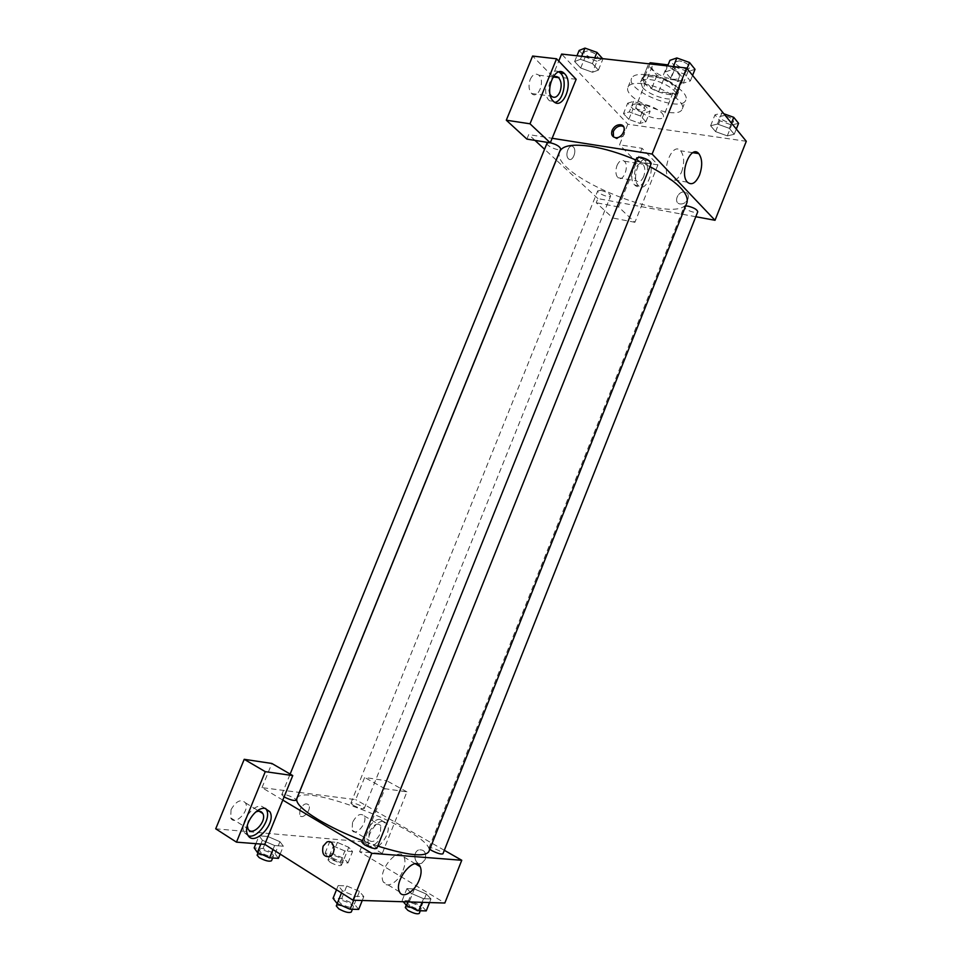 <?xml version="1.0" encoding="UTF-8"?>
<svg xmlns="http://www.w3.org/2000/svg" width="962" height="962" viewBox="0 0 962 962"><rect width="100%" height="100%" fill="white"/><g stroke="black" fill="none" stroke-linecap="round" stroke-linejoin="round"><path stroke-width="0.72" stroke-dasharray="4.81 3.61" d="M643.325 104.341C639.321 103.86 636.952 104.401 636.195 105.94C633.14 111.82 661.459 123.208 663.323 116.847C665.295 113.336 652.633 105.363 643.325 104.341M659.427 64.346C655.399 63.961 652.982 64.598 652.176 66.282C648.917 72.691 677.164 84.043 679.244 77.164C681.337 73.328 668.794 65.163 659.427 64.346M656.938 75.385L651.695 88.42L658.645 91.715L675.625 93.843L677.969 91.691L669.287 81.445L674.663 68.074L683.273 78.475L680.904 80.7L663.876 78.68L656.938 75.385L648.123 65.091L648.797 63.817M674.663 68.074L668.097 64.899M651.695 88.42L642.808 78.283L648.123 65.091M649.855 63.937L644.973 76.022L662.169 78.054L667.063 65.861M644.973 76.022L642.808 78.283M669.287 81.445L662.169 78.054M644.275 83.021L642.363 77.621C644.841 68.627 682.912 83.934 678.475 92.136C676.671 98.701 651.466 91.907 644.275 83.021M642.52 87.386C649.735 96.236 674.927 103.054 676.707 96.549C679.449 91.643 662.614 80.844 650.144 79.642C644.805 79.076 641.618 79.882 640.584 82.023L642.52 87.386M677.969 91.691L683.273 78.475M658.645 91.715L663.876 78.68M675.625 93.843L680.904 80.7M645.839 74.675C637.866 73.87 633.128 75.072 631.601 78.271C625.372 90.693 681.697 113.336 685.798 100.06C689.946 92.737 664.598 76.443 645.839 74.675M642.219 83.646C634.271 82.792 629.545 83.947 628.042 87.085C621.897 99.278 678.258 121.933 682.262 108.886C686.363 101.707 660.954 85.498 642.219 83.646M602.609 58.646L596.969 61.243L592.496 72.27L580.699 68.013L574.627 61.544L580.435 59.283L592.424 63.588L598.412 70.106L592.496 72.27L580.699 68.013L574.627 61.544L580.423 59.271L592.424 63.6L598.412 70.106L592.508 72.27M695.021 69.312L687.974 71.585L675.54 67.124L670.899 78.668L665.259 71.97L672.149 69.685L684.8 74.218L690.355 80.964L683.345 83.129L670.899 78.668L665.259 71.97L672.137 69.673L684.8 74.218L690.355 80.964L683.369 83.141M687.974 71.585L683.345 83.129L670.911 78.656M627.681 103.187L633.561 101.383L644.865 105.471L650.12 111.303L644.155 113.011L633.02 108.971L627.681 103.187L623.46 113.636L628.835 119.36L623.46 113.636L629.304 111.929L640.62 116.017L645.911 121.777L639.971 123.401L645.899 121.765L640.62 116.017L629.316 111.917M633.561 101.383L629.304 111.929L623.484 113.648M644.155 113.011L639.971 123.401L628.835 119.36L639.971 123.413M746.284 141.282L627.861 124.218L561.616 54.064M729.352 128.355L734.234 134.283L727.308 135.87L715.596 131.638L710.617 125.757L717.46 124.062L729.352 128.355L734.234 134.283L727.32 135.882L715.596 131.638L710.617 125.757L717.448 124.05L729.352 128.367L731.445 123.076M687.938 198.99C689.032 195.346 687.998 193.049 684.824 192.087C677.849 190.536 672.895 203.054 680.134 203.968C683.585 204.172 686.183 202.513 687.938 198.99C686.183 202.513 683.585 204.172 680.134 203.968C672.895 203.054 677.849 190.536 684.824 192.087C687.998 193.037 689.032 195.346 687.938 198.99M642.075 148.316L618.542 206.926L634.908 222.306L657.9 164.875L642.075 148.316L619.564 144.817L627.861 124.218M695.803 216.727L597.895 198.593L596.224 202.741L612.878 218.025L635.678 161.255L619.564 144.817M648.412 160.81C656.204 168.085 646.007 193.723 638.515 185.69C630.495 178.824 640.668 152.585 648.22 160.618L648.412 160.81M644.66 160.209L644.456 160.005C636.88 151.984 626.731 178.174 634.764 185.041C642.291 193.061 652.464 167.472 644.66 160.209M643.674 176.611C641.462 181.313 639.045 182.744 636.423 180.904C634.126 177.982 633.874 173.857 635.666 168.518C637.866 163.829 640.283 162.398 642.881 164.213C645.201 167.135 645.466 171.272 643.674 176.611M617.039 165.416C619.239 160.774 621.656 159.367 624.302 161.183C629.785 165.741 623.063 183.081 617.893 177.705C615.56 174.807 615.271 170.707 617.039 165.416M657.9 164.875L635.678 161.255M634.908 222.306L612.878 218.025M618.542 206.926L596.224 202.741M681.577 172.006C684.619 162.987 684.295 155.916 680.639 150.806C672.534 141.234 660.726 170.863 669.372 179.136C673.701 182.54 677.765 180.159 681.577 172.006M576.154 79.305L557.707 77.008M554.846 76.647L552.513 76.359L558.754 61.075M613.503 136.941L616.57 138.853C624.458 136.881 626.803 132.828 623.592 126.671M558.886 71.922C549.254 65.813 540.379 93.061 549.482 100.769L554.918 102.393M550.132 94.541C548.376 90.789 548.34 86.58 550.023 81.914L552.212 78.367M530.23 79.389C532.72 74.302 535.569 72.908 538.804 75.192C545.574 80.856 538.071 100.12 531.649 93.53C528.739 90.007 528.258 85.293 530.23 79.389M552.513 76.359L532.611 56.049M526.887 139.093L528.715 134.596L552.152 138.287M568.47 158.766C572.402 162.843 577.404 150.457 573.268 146.909C569.36 142.797 564.321 155.183 568.446 158.742L568.446 158.742C564.321 155.183 569.372 142.797 573.268 146.909C577.404 150.457 572.402 162.843 568.47 158.766M597.895 198.593L556.264 160.077M556.204 160.017L544.564 149.254M534.98 140.392L528.715 134.596M600.949 190.404L597.739 190.813C596.488 193.037 609.98 198.509 610.63 196.032C609.968 193.831 606.745 191.955 600.949 190.404M550.336 142.749L548.737 142.592M547.005 143.254C545.61 145.779 559.908 151.804 560.666 149.026M685.665 205.928L684.15 206.602C682.816 209.043 697.041 214.502 697.751 211.808M636.784 157.828C635.281 160.63 650.36 166.63 651.202 163.576M559.776 151.431C548.196 175.373 678.787 227.874 687 202.573M649.975 166.642L635.918 160.005M296.873 798.568C302.357 780.459 437.421 834.763 428.848 851.623M377.729 846.067L362.518 840.656M376.851 848.256L374.194 845.634C368.085 842.496 363.985 841.353 361.892 842.207M353.162 805.29L350.865 803.162C351.226 801.37 365.223 806.962 364.237 808.501C362.385 809.138 358.694 808.056 353.162 805.29M284.079 796.909L281.758 794.66C282.203 792.64 297.198 798.472 296.104 800.228M429.798 849.23L428.98 848.003C429.389 846.043 443.975 852.091 442.941 853.787M282.792 800.083L261.989 787.637L299.278 792.411M299.362 792.423L355.7 799.638L364.634 777.452L386.832 780.795L362.373 841.702L215.716 828.811M444.324 850.3L355.7 799.638M299.952 809.643L299.735 815.187C302.345 820.466 311.844 809.8 308.802 805.05C306.012 802.561 303.066 804.1 299.952 809.643C303.066 804.1 306.024 802.573 308.802 805.05C311.844 809.8 302.357 820.466 299.735 815.187L299.964 809.643M352.489 822.474L352.164 830.266C355.748 837.205 368.254 822.029 364.117 815.86C360.473 812.734 356.601 814.946 352.489 822.474M231.06 809.655L230.712 817.904C234.716 826.502 250.192 810.617 245.49 802.861C240.969 798.652 236.159 800.913 231.06 809.655M261.989 787.637L271.861 763.467M369.18 832.262C373.304 824.638 377.164 822.39 380.772 825.492L380.423 833.357C376.322 840.992 372.45 843.241 368.807 840.115L369.18 832.262M380.182 819.48C372.342 817.88 361.075 836.748 365.764 843.746C371.079 854.196 389.85 831.06 383.706 821.825L380.182 819.48M383.561 821.416L387.085 823.773C393.205 832.996 374.434 856.204 369.143 845.754C364.454 838.756 375.733 819.84 383.561 821.416M247.27 825.396L248.364 820.454L255.712 812.024M265.668 808.489L261.508 806.24C252.092 804.436 239.093 824.061 244.192 832.563L248.412 835.93M359.596 851.755L384.908 788.708L406.926 791.846L382.239 853.51L359.596 851.755L444.841 903.029M406.926 791.846L386.832 780.795M382.239 853.51L362.373 841.702M384.908 788.708L364.634 777.452M333.333 846.043L344.853 850.973L352.549 851.574L348.773 847.306L337.409 842.435L329.689 841.786L333.321 846.031L344.853 850.973L352.549 851.574L348.761 847.294L337.409 842.435L329.689 841.786L333.333 846.043L328.715 857.503L340.235 862.457L347.967 862.962L344.216 858.597L332.864 853.727L325.096 853.15L328.715 857.503M426.346 894.059L414.394 888.936L406.902 888.599L411.375 893.457L423.533 898.676L430.976 898.941L426.358 894.059L414.394 888.924L406.902 888.599L411.399 893.47L423.533 898.676L430.976 898.941L426.346 894.059L421.633 905.915L409.692 900.769L402.152 900.528L403.234 901.743M359.463 891.413L346.753 885.942L338.179 885.557L342.34 890.74L355.279 896.319L363.804 896.62L359.475 891.425L346.753 885.93L338.179 885.557L342.352 890.74L355.279 896.319L363.804 896.62L359.463 891.413L354.377 904.088L341.678 898.592L333.044 898.316M262.385 840.259L274.615 845.526L283.357 846.211L279.942 841.702L267.905 836.519L259.115 835.774L262.373 840.259L274.615 845.526L283.357 846.211L279.93 841.69L267.905 836.519L259.115 835.774L262.385 840.259L260.846 844.047M403.174 870.165C405.23 864.742 405.507 860.389 404.004 857.094C398.797 845.093 377.08 870.983 383.333 881.998C386.532 889.333 398.845 881.829 403.174 870.165M425.24 859.403C426.455 852.512 424.29 849.338 418.759 849.879C411.784 852.464 415.031 866.437 421.873 863.142L425.24 859.403L421.861 863.142C415.019 866.437 411.784 852.464 418.759 849.879C424.29 849.338 426.455 852.512 425.24 859.403M358.682 909.415L354.377 904.088M340.861 903.727L338.347 900.829C339.021 898.159 354.701 904.508 353.343 906.913C351.13 908.08 346.969 907.022 340.861 903.727M341.678 898.592L346.753 885.93M336.496 889.754L338.179 885.557M341.486 892.904L342.352 890.74M353.715 900.216L355.279 896.319M362.253 900.48L363.804 896.62M336.291 905.951C336.977 903.234 352.669 909.583 351.298 912.024M426.238 910.894L421.633 905.915M409.824 905.591L407.191 902.801C407.744 900.444 422.366 906.553 421.164 908.633C419.264 909.607 415.488 908.597 409.824 905.591M409.692 900.769L414.394 888.924M402.152 900.528L406.902 888.599M408.044 901.887L411.399 893.47M422.09 902.32L423.533 898.676M429.545 902.548L430.976 898.941M405.291 907.575C405.856 905.194 420.478 911.303 419.264 913.419M278.427 858.357L275.036 853.727L263.011 848.544L254.172 847.895M261.183 852.753L259.091 850.348C259.692 847.931 274.747 853.739 273.485 855.903C271.212 856.95 267.111 855.903 261.183 852.753M275.036 853.727L279.93 841.69M263.011 848.544L267.905 836.519M255.904 843.662L259.115 835.774M272.98 849.554L274.615 845.526M280.158 854.1L283.357 846.211M257.107 855.206C257.732 852.753 272.787 858.561 271.512 860.762M332.034 857.731L329.81 855.374C330.315 853.234 344.348 858.838 343.23 860.737C341.269 861.615 337.542 860.617 332.034 857.731M344.216 858.597L348.761 847.294M332.864 853.727L337.409 842.435M325.096 853.15L329.689 841.786M340.235 862.457L344.853 850.973M347.967 862.962L352.549 851.574M330.182 862.313L327.97 859.932C328.487 857.755 342.532 863.371 341.39 865.295C339.43 866.197 335.69 865.199 330.182 862.313M675.54 67.124L669.925 60.341M679.232 60.871L675.3 61.953C673.52 65.428 688.527 71.392 689.634 67.665C689.213 64.574 685.75 62.314 679.232 60.871L675.312 61.917C673.532 65.392 688.539 71.356 689.658 67.617C689.225 64.538 685.762 62.265 679.256 60.834M665.259 71.97L667.688 65.921M672.149 69.685L673.4 66.57M684.8 74.218L687.048 68.603M690.355 80.964L692.58 75.397M738.576 123.328L731.613 125.012L719.913 120.791L714.97 114.827L721.837 113.035L723.857 113.769M723.929 115.596L719.997 116.486C718.422 119.528 732.599 124.904 733.549 121.621C733.152 118.987 729.942 116.979 723.929 115.596M727.308 135.87L731.613 125.012M715.596 131.638L719.913 120.791M710.617 125.757L714.97 114.827M717.46 124.062L721.837 113.035M734.234 134.283L736.303 129.04M723.941 115.56L720.009 116.45C718.434 119.492 732.611 124.868 733.561 121.585C733.164 118.951 729.954 116.943 723.941 115.56M596.969 61.243L585.173 57.011L579.148 50.457M587.541 50.914L584.235 51.816C582.599 54.954 596.801 61.003 597.811 57.6C597.27 54.593 593.843 52.369 587.541 50.914M580.699 68.013L585.173 57.011M574.627 61.544L576.972 55.784M580.435 59.283L581.637 56.301M592.424 63.588L594.781 57.768M598.412 70.106L602.921 58.995M587.566 50.878L584.259 51.78C582.611 54.918 596.813 60.967 597.823 57.564C597.282 54.557 593.855 52.333 587.566 50.878M635.822 103.872L632.479 104.63C631.012 107.395 644.444 112.843 645.31 109.824C644.817 107.251 641.654 105.267 635.822 103.872M628.835 119.36L633.02 108.971M640.62 116.017L644.865 105.471M645.911 121.777L650.12 111.303M635.834 103.836L632.491 104.593C631.036 107.371 644.456 112.807 645.322 109.8C644.829 107.215 641.666 105.231 635.834 103.836M652.176 66.282L636.195 105.94M679.244 77.164L663.323 116.847M676.707 96.549L678.475 92.136M640.584 82.023L642.363 77.621M677.897 91.919L683.188 78.704M642.941 77.862L648.256 64.658M682.262 108.886L685.798 100.06M628.042 87.085L631.601 78.271M648.22 160.618L644.456 160.005M638.515 185.69L634.764 185.041M617.893 177.705L636.423 180.904M624.302 161.183L642.881 164.213M692.88 152.693L680.639 150.806M687.433 182.191L669.372 179.136M615.391 137.638L616.57 138.853M553.475 101.311L549.482 100.769M531.649 93.53L551.358 96.188M538.804 75.192L553.847 77.068M364.237 808.501L610.63 196.032M350.865 803.162L597.739 190.813M281.758 794.66L290.151 774.061M428.98 848.003L684.15 206.602M352.164 830.266L368.807 840.115M364.117 815.86L380.772 825.492M387.085 823.773L383.706 821.825M369.143 845.754L365.764 843.746M230.712 817.904L247.968 828.775M245.49 802.861L259.043 811.182M247.691 834.788L244.192 832.563M415.416 863.816L404.004 857.094M399.519 891.882L383.333 881.998M352.405 909.27L353.343 906.913M337.217 903.643L338.347 900.829M420.322 910.773L421.164 908.633M406.265 905.122L407.191 902.801M272.643 857.972L273.485 855.903M258.093 852.789L259.091 850.348M341.39 865.295L343.23 860.737M327.97 859.932L329.81 855.374"/><path stroke-width="1.44" d="M649.855 63.937L650.324 62.77L648.797 63.817M650.324 62.77L668.097 64.899M667.063 65.861L667.544 64.682M558.754 61.075L561.616 54.064L686.591 68.037L746.284 141.282L715.019 220.286L695.803 216.727M699.566 174.952C695.754 183.189 691.702 185.606 687.433 182.191C678.932 173.881 690.812 143.963 698.773 153.595C702.368 158.73 702.633 165.861 699.566 174.952M552.152 138.287L576.154 79.305L556.565 58.79L530.002 123.797L550.288 142.845L552.152 138.287L652.116 154.04L686.591 68.037M652.116 154.04L715.019 220.286M612.145 130.315C614.069 126.455 616.87 124.591 620.562 124.723C628.078 125.529 622.703 138.985 615.391 137.638C611.988 136.736 610.906 134.295 612.145 130.315M557.707 77.008L554.846 76.647M623.592 126.671L621.741 125.962C618.061 125.818 615.259 127.681 613.323 131.529L613.503 136.941M564.61 73.737C574.206 82.816 562.782 111.159 553.475 101.311C543.578 92.749 554.93 63.636 564.321 73.449L564.61 73.737M554.918 102.393C563.467 101.034 567.652 79.75 560.605 73.256L558.886 71.922M552.212 78.367C554.425 76.166 556.553 75.938 558.573 77.657C561.471 81.205 561.928 85.979 559.944 91.943C557.443 97.114 554.581 98.533 551.358 96.188L550.132 94.541M556.565 58.79L532.611 56.049L506.301 120.202L526.887 139.093L550.288 142.845M530.002 123.797L506.301 120.202M544.564 149.254L534.98 140.392M548.737 142.592L547.005 143.254L290.151 774.061M284.079 796.909C290.019 799.879 294.023 800.985 296.104 800.228L560.666 149.026C559.98 146.513 556.541 144.42 550.336 142.749M429.798 849.23L431.71 850.528C437.409 853.414 441.149 854.496 442.941 853.787L697.751 211.808C697.185 209.572 693.915 207.672 687.938 206.121L685.665 205.928M640.572 157.179L636.784 157.828L361.892 842.207L364.514 844.804C370.659 847.967 374.771 849.109 376.851 848.256L651.202 163.576C650.589 160.955 647.041 158.826 640.572 157.179M635.918 160.005C619.877 153.211 604.845 148.665 590.824 146.356C572.943 143.795 562.59 145.49 559.776 151.431L296.873 798.568C295.466 803.042 302.633 810.088 318.398 819.72C330.928 827.14 345.635 834.114 362.518 840.656M377.729 846.067C407.948 855.458 424.988 857.298 428.848 851.623L687 202.573C689.153 193.278 676.803 181.289 649.975 166.642M282.792 800.083L292.761 775.576L265.271 771.656L236.472 842.147L264.766 844.359L282.792 800.083L371.801 853.306L461.76 860.268L444.324 850.3M265.271 771.656L244.216 759.307L215.716 828.811L236.472 842.147M244.216 759.307L271.861 763.467L292.761 775.576M255.712 812.024C258.97 810.557 261.327 811.05 262.782 813.479C267.424 821.259 251.912 837.397 247.968 828.775L247.27 825.396M248.412 835.93C257.924 838.756 271.801 818.337 266.414 809.631L265.668 808.489M265.019 808.393L269.913 811.772C276.888 823.388 253.643 847.775 247.691 834.788C242.604 826.274 255.603 806.589 265.019 808.393M264.766 844.359L353.006 900.204L444.841 903.029L461.76 860.268M419.288 879.785C414.923 891.558 402.645 899.229 399.519 891.882C393.362 880.855 415.079 854.593 420.178 866.63C421.669 869.925 421.368 874.314 419.288 879.785M353.006 900.204L371.801 853.306M323.112 846.211L326.791 842.099C333.958 838.539 337.085 853.643 329.75 856.577C323.881 857.226 321.657 853.763 323.112 846.211C321.669 853.763 323.881 857.226 329.75 856.577C337.085 853.643 333.958 838.539 326.791 842.099L323.112 846.211M336.496 889.754L333.044 898.316L337.181 903.631L350.108 909.222L358.682 909.415L362.253 900.48M337.181 903.631L341.486 892.904M350.108 909.222L353.715 900.216M352.405 909.27L351.298 912.024C349.074 913.227 344.901 912.168 338.792 908.862L336.291 905.951L337.217 903.643M403.234 901.743L406.601 905.507L418.747 910.737L426.238 910.894L429.545 902.548M406.601 905.507L408.044 901.887M418.747 910.737L422.09 902.32M420.322 910.773L419.264 913.419C417.364 914.417 413.576 913.407 407.912 910.389L405.291 907.575L406.265 905.122M255.904 843.662L254.172 847.895L257.407 852.488L269.637 857.767L278.427 858.357L280.158 854.1M257.407 852.488L260.846 844.047M269.637 857.767L272.98 849.554M272.643 857.972L271.512 860.762C269.228 861.832 265.127 860.786 259.199 857.635L257.107 855.206L258.093 852.789M667.688 65.921L669.925 60.341L676.851 57.96L689.501 62.482L695.021 69.312L692.58 75.397M673.4 66.57L676.851 57.96M687.048 68.603L689.501 62.482M723.857 113.769L733.741 117.328L738.576 123.328L736.303 129.04M731.445 123.076L733.741 117.328M576.972 55.784L579.148 50.457L584.98 48.1L596.969 52.393L602.609 58.646M581.637 56.301L584.98 48.1M594.781 57.768L596.969 52.393M698.773 153.595L692.88 152.693M620.562 124.723L621.741 125.962M564.321 73.449L560.317 72.968M553.847 77.068L558.573 77.657M259.043 811.182L262.782 813.479M269.913 811.772L266.414 809.631M420.178 866.63L415.416 863.816"/></g></svg>
